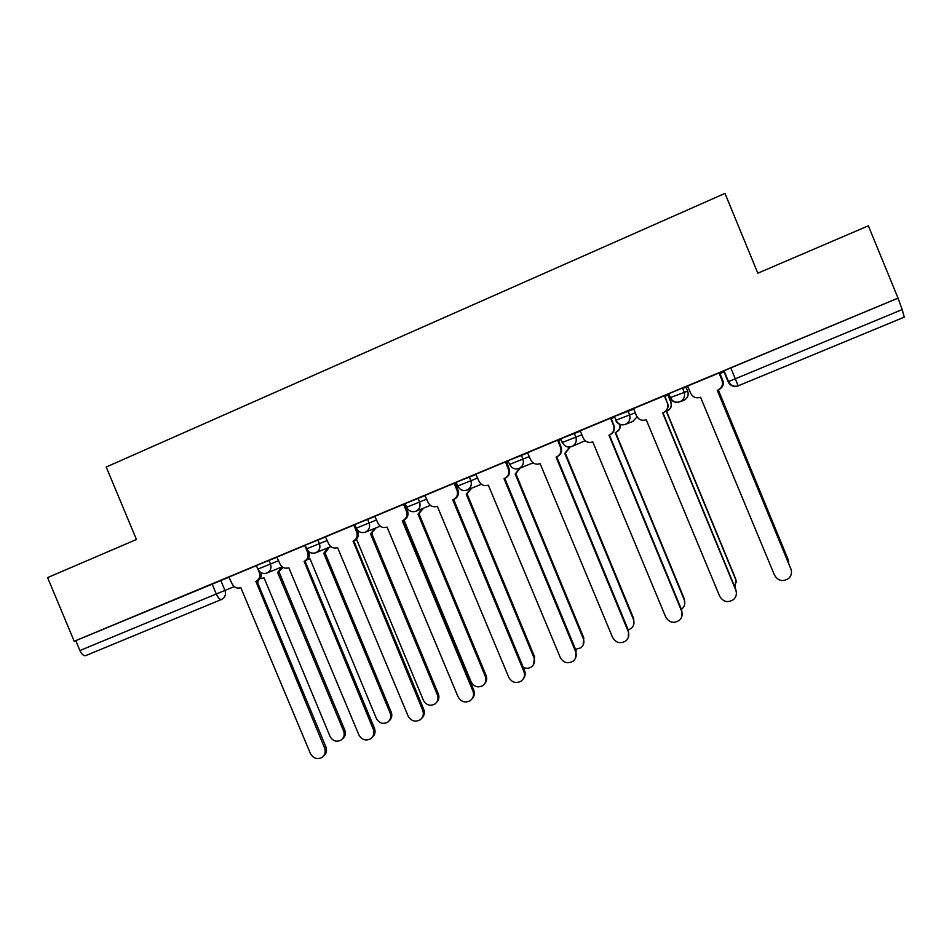 <?xml version="1.0" encoding="UTF-8"?>
<svg xmlns="http://www.w3.org/2000/svg" width="952" height="952" viewBox="0 0 952 952"><rect width="100%" height="100%" fill="white"/><g stroke="black" fill="none" stroke-linecap="round" stroke-linejoin="round"><path stroke-width="1.43" d="M277.151 557.146L256.35 565.524M325.774 536.916L305.187 545.175M375.136 516.377L354.775 524.528M425.247 495.54L405.112 503.56M476.143 474.382L456.222 482.283M527.848 452.926L507.892 460.744L509.665 464.374L529.348 456.555M580.375 431.161L560.549 438.812L562.382 442.442L581.874 434.802M633.782 409.182L614.397 416.429M682.489 388.023L668.411 393.89L669.982 397.71L687.689 391.153L686.213 387.571L682.489 388.023L684.072 391.867C685.38 396.222 684.024 399.507 680.002 401.72L679.895 401.768C675.456 403.112 672.16 401.768 669.994 397.722M668.185 395.187L669.197 394.771M686.249 387.666L688.07 386.905M720.009 373.612L724.448 371.756M221.614 599.427L85.656 655.642C83.621 656.011 81.705 654.31 79.92 650.549L75.791 640.66L229.265 577.079M47.6 577.602L74.208 641.279L898.033 298.107L868.355 225.814L757.816 273.188L724.984 193.387L106.231 467.027L136.445 539.51L47.6 577.602M75.791 640.66L74.208 641.279M897.593 298.333L723.651 370.875L728.125 381.764L902.198 309.567L898.033 298.107M902.198 309.567L904.281 317.147L738.181 385.834L730.755 367.829M719.058 372.994L687.511 386.072L690.7 393.271C692.854 397.281 696.138 398.626 700.565 397.281L774.535 575.234C778.308 581.148 783.115 582.124 788.958 578.15C791.469 575.46 792.112 572.402 790.874 568.951L717.272 390.368L717.963 390.07C721.961 387.845 723.306 384.572 721.997 380.264L722.056 380.264C723.341 384.525 722.032 387.773 718.106 390.011M668.102 394.997L664.829 396.306M633.532 408.551L636.507 415.774C638.637 419.761 641.886 421.093 646.241 419.772L719.7 596.285C723.294 602.045 727.959 603.104 733.683 599.451C736.336 596.785 737.038 593.667 735.777 590.109L662.687 412.966L663.354 412.692C667.293 410.49 668.613 407.254 667.316 402.97L664.758 395.604L633.544 408.587M610.946 418.023L580.22 430.78M561.097 447.107C562.382 451.319 561.109 454.485 557.289 456.603L556.706 456.853C560.538 454.723 561.799 451.545 560.514 447.321L561.097 447.107L558.372 439.919L557.693 440.145L527.503 452.712L530.657 459.721C532.763 463.648 535.917 464.981 540.141 463.707L612.588 637.412C615.908 642.909 620.311 644.076 625.809 640.922C628.677 638.304 629.462 635.151 628.177 631.438L556.087 457.115L556.706 456.853L628.522 630.617L628.332 637.364M509.106 468.693L506.416 461.565L505.548 461.863L475.822 474.239L478.963 481.188C481.046 485.092 484.163 486.412 488.328 485.163L560.276 657.511C563.489 662.878 567.785 664.091 573.163 661.128C576.103 658.558 576.924 655.381 575.615 651.608L504.024 478.666L504.62 478.416C508.392 476.321 509.641 473.18 508.356 468.979L509.106 468.693C510.379 472.882 509.142 476.012 505.381 478.106L504.512 478.463M457.912 489.959L455.246 482.878L454.199 483.247L424.925 495.445L428.067 502.335C430.125 506.202 433.208 507.523 437.313 506.297L508.761 677.288C511.89 682.56 516.079 683.798 521.351 681.001C524.35 678.467 525.183 675.301 523.874 671.481L452.759 499.895L453.342 499.657C457.067 497.587 458.281 494.469 457.008 490.304L457.912 489.959C459.185 494.112 457.971 497.218 454.259 499.276L453.247 499.693M407.504 510.891L404.874 503.858L403.636 504.31L374.814 516.317L377.944 523.148C379.979 526.991 383.025 528.3 387.059 527.099L458.043 696.769C461.077 701.945 465.183 703.219 470.347 700.565C473.382 698.066 474.239 694.901 472.918 691.045L402.279 520.803L402.851 520.565C406.516 518.531 407.718 515.448 406.445 511.307L407.504 510.891C408.777 515.008 407.575 518.09 403.922 520.113L402.767 520.601M354.834 524.683L325.453 536.88L328.571 543.652C330.594 547.459 333.605 548.768 337.579 547.59L408.075 715.952C411.05 721.045 415.06 722.33 420.13 719.819C423.188 717.356 424.057 714.19 422.736 710.323L353.121 541.153C356.738 539.153 357.916 536.095 356.643 531.99L357.857 531.513C359.118 535.595 357.952 538.642 354.346 540.641L353.037 541.188M305.247 545.306L276.842 557.122L279.947 563.846C281.959 567.63 284.922 568.939 288.837 567.773L358.868 734.849C361.772 739.871 365.699 741.168 370.673 738.764C373.755 736.348 374.624 733.195 373.303 729.303L304.14 561.43C307.71 559.455 308.853 556.432 307.591 552.362L308.96 551.815C310.209 555.873 309.067 558.895 305.509 560.871L304.069 561.466M719.926 373.41L719.307 373.612M256.397 565.643L228.944 577.079L232.038 583.731C234.037 587.491 236.965 588.8 240.832 587.658L310.388 753.46C313.232 758.411 317.087 759.732 321.966 757.435C325.048 755.043 325.929 751.901 324.608 747.998L255.898 581.41C259.408 579.459 260.539 576.472 259.277 572.426L260.134 572.081M614.706 417.178L611.196 418.63M561.156 439.467L558.408 440.609M508.439 461.422L506.44 462.255M456.532 483.033L455.27 483.568M719.034 372.946L722.056 380.264M717.344 390.332L791.088 569.51M718.986 372.958L721.997 380.264M718.534 389.796L718.891 389.654C722.687 387.535 723.96 384.418 722.735 380.324L719.867 373.386L722.77 380.324C724.008 384.37 722.746 387.464 719.022 389.594M788.756 563.632L788.208 559.716L718.248 389.951M718.308 389.915L788.411 560.264M667.554 402.898C668.839 407.17 667.519 410.395 663.603 412.585L663.461 412.644M662.937 412.859L735.789 589.419L736.408 592.965M664.329 395.723L667.316 402.97M580.208 430.768L583.171 437.92C585.29 441.883 588.491 443.204 592.775 441.918L665.722 617.015C669.173 622.632 673.695 623.75 679.3 620.359C682.084 617.729 682.834 614.576 681.549 610.934L608.971 435.207L609.601 434.945C613.493 432.791 614.79 429.578 613.493 425.33L613.909 425.175C615.194 429.423 613.897 432.613 610.03 434.767L610.03 434.767M610.934 417.999L613.909 425.175M609.387 435.04L681.739 610.173L682.048 615.599M610.529 418.142L613.493 425.33M734.992 587.479L735.825 579.911L666.317 411.419L666.947 411.157C670.696 409.074 671.957 405.992 670.72 401.922L667.876 395.032M668.09 394.961L670.934 401.851C672.16 405.909 670.91 408.979 667.173 411.062L667.031 411.121M666.543 411.323L735.825 579.28L736.42 582.636M681.382 609.316L682.084 608.78C684.738 606.257 685.452 603.27 684.226 599.796L615.182 432.601L615.789 432.351C619.074 430.613 620.43 427.912 619.835 424.235M620.264 424.413C620.692 427.96 619.336 430.542 616.17 432.184L615.742 432.363M615.563 432.446L684.393 599.106L684.702 604.258M557.289 456.603L556.587 456.9M557.574 440.193L560.514 447.321M504.774 478.356L576.138 650.74L575.413 658.379M505.429 461.91L508.356 468.979M453.676 499.514L524.564 670.553C525.683 673.576 525.278 676.325 523.362 678.8M454.104 483.295L457.008 490.304M628.237 629.903L631.14 628.427C633.877 625.94 634.639 622.929 633.401 619.395L564.798 453.461L569.558 447.107M570.069 447.059L565.274 453.259M565.333 453.235L633.723 618.645L633.544 625.059M575.567 649.347L580.982 647.765C583.778 645.301 584.564 642.279 583.326 638.697L515.163 474.013L519.816 468.087M520.506 467.634L515.639 473.822M515.853 473.727L583.802 637.899L583.112 645.17M523.219 667.316C526.159 668.744 528.931 668.578 531.561 666.793C534.429 664.377 535.226 661.342 533.977 657.713L466.254 494.267L470.823 488.519M471.645 488.186L466.73 494.076M467.087 493.921L534.596 656.868L533.465 664.71M403.35 520.351L473.763 690.057C474.953 693.33 474.417 696.221 472.156 698.72M403.553 504.346L406.445 511.307M403.993 520.078L471.145 681.929C474.048 686.868 477.963 688.07 482.89 685.535C485.782 683.155 486.603 680.121 485.353 676.456L418.059 514.223L422.545 508.558M423.509 508.166L418.523 514.032M419.035 513.818L486.115 675.563C487.245 678.669 486.746 681.418 484.604 683.81M357.048 529.562L357.857 531.513M353.787 540.879L423.723 709.276C424.973 712.762 424.318 715.737 421.795 718.224M353.775 525.076L356.643 531.99M355.322 540.129L356.691 539.641L423.426 700.327C426.258 705.194 430.09 706.408 434.921 704.004C437.849 701.648 438.682 698.625 437.42 694.936L370.566 533.893L374.969 528.3M376.064 527.848L371.018 533.703M371.673 533.429L438.337 693.984C439.503 697.292 438.896 700.125 436.492 702.505M304.973 561.085L374.445 728.209C375.719 731.85 374.981 734.908 372.232 737.348M304.747 545.496L307.591 552.362M307.437 559.597L310.078 558.943L376.385 718.462C379.146 723.246 382.906 724.484 387.666 722.187C390.606 719.867 391.45 716.856 390.189 713.143L323.751 553.279L328.083 547.757M329.309 547.257L325.513 552.553L324.192 553.088M324.989 552.767L391.224 712.144C392.438 715.606 391.736 718.51 389.13 720.854M261.074 572.688C261.812 576.4 260.586 579.102 257.409 580.791L255.826 581.446M256.885 581.006L325.893 746.856C327.202 750.64 326.381 753.734 323.442 756.138M258.23 569.891L259.277 572.426M260.17 578.495L264.12 577.971L330.011 736.336C332.724 741.061 336.413 742.31 341.078 740.109C344.041 737.824 344.886 734.813 343.613 731.088L277.603 572.39L281.851 566.928M283.041 567.368L278.043 572.212M278.972 571.819L344.791 730.053C346.028 733.647 345.255 736.598 342.47 738.895M257.849 569.117L278.627 560.68M268.952 560.276L270.451 563.881C271.725 567.987 270.57 571.021 267 572.985L282.185 566.797M306.699 548.804L327.25 540.474M317.885 539.891L319.396 543.521C320.669 547.662 319.503 550.72 315.874 552.719L314.327 553.16M354.763 524.492L356.274 528.158L376.623 519.959M367.579 519.197L369.09 522.85C370.376 527.015 369.174 530.121 365.497 532.144L365.437 532.168M406.552 507.285L426.746 499.145M418.035 498.182L419.558 501.871C420.843 506.059 419.618 509.189 415.881 511.248L415.822 511.272M457.591 486.055L477.642 478.011M469.276 476.833L470.812 480.558C472.109 484.782 470.847 487.936 467.063 490.03L466.992 490.054M521.315 455.151L522.874 458.9C524.171 463.16 522.886 466.349 519.042 468.467L518.971 468.503M574.187 433.136L575.758 436.908C577.055 441.204 575.746 444.429 571.843 446.571L571.759 446.607M627.903 410.764L629.474 414.56C630.783 418.892 629.451 422.152 625.488 424.33L625.404 424.366C621.025 425.687 617.765 424.342 615.623 420.332L635.27 412.775M220.757 580.351L224.946 590.43L234.228 586.646M683.119 400.613L683.893 400.328C687.641 398.269 688.915 395.211 687.689 391.153M562.108 442.585L562.382 442.442C564.536 446.476 567.678 447.845 571.843 446.571L585.171 440.693M509.439 464.481L509.665 464.374C511.795 468.36 514.913 469.729 519.042 468.467L533.108 462.85M632.652 421.569L637.067 416.857M266.31 573.235L266.953 573.009C262.954 574.223 259.896 572.925 257.837 569.094L256.338 565.488M212.082 583.885L216.282 594L224.946 590.43C226.207 594.476 225.1 597.475 221.602 599.427L221.495 599.474C219.805 599.689 218.079 597.868 216.282 594L79.92 650.549M257.623 582.791L258.409 580.244M904.281 317.147L738.181 385.834C733.659 387.202 730.315 385.846 728.125 381.764M790.874 568.951L790.696 568.332M735.777 590.109L735.789 589.419M681.549 610.934L681.739 610.173M735.825 579.28L735.825 579.911M684.393 599.106L684.226 599.796M628.177 631.438L628.522 630.617M575.615 651.608L576.138 650.74M523.874 671.481L524.564 670.553M633.723 618.645L633.401 619.395M583.802 637.899L583.326 638.697M534.596 656.868L533.977 657.713M472.918 691.045L473.763 690.057M486.115 675.563L485.353 676.456M422.736 710.323L423.723 709.276M438.337 693.984L437.42 694.936M373.303 729.303L374.445 728.209M391.224 712.144L390.189 713.143M324.608 747.998L325.893 746.856M344.791 730.053L343.613 731.088M668.756 393.712L670.339 397.555C672.517 401.649 675.741 403.041 680.002 401.72L683.893 400.328M614.373 416.369L615.944 420.177C618.098 424.235 621.287 425.627 625.488 424.33L633.068 421.403M456.21 482.236L457.745 485.96C459.864 489.923 462.958 491.28 467.063 490.03L481.355 484.27M405.1 503.525L406.623 507.214C408.717 511.141 411.811 512.485 415.881 511.248L430.411 505.369M305.175 545.139L306.687 548.78C308.757 552.636 311.816 553.957 315.874 552.719L330.844 546.626M356.274 528.158C358.357 532.049 361.427 533.382 365.497 532.144L380.253 526.159M724.02 370.697L728.506 381.597C730.672 385.679 733.897 387.095 738.181 385.834M257.659 582.886L258.587 580.125M221.495 599.474L85.656 655.642M504.62 478.416L505.381 478.106M453.342 499.657L454.259 499.276M516.424 473.489L515.734 473.775M467.646 493.683L466.813 494.04M402.851 520.565L403.922 520.113M419.582 513.592L418.606 513.997M353.121 541.153L354.346 540.641M372.208 533.215L371.09 533.667M304.14 561.43L305.509 560.871M325.513 552.553L324.263 553.064M255.898 581.41L257.409 580.791M279.483 571.605L278.103 572.176"/></g></svg>
